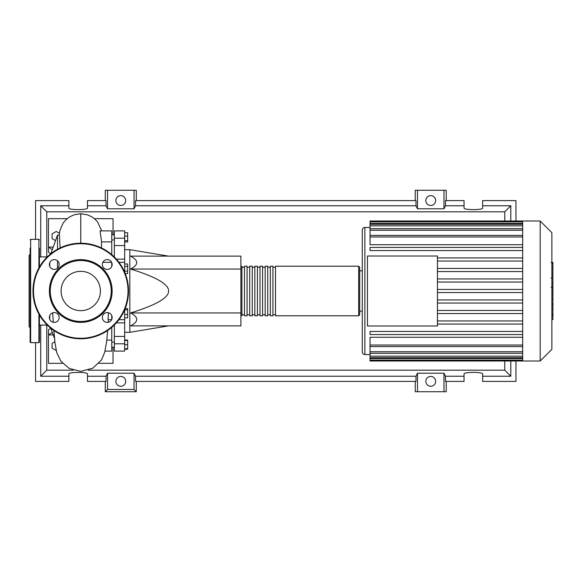 <?xml version="1.0" encoding="UTF-8"?>
<svg xmlns="http://www.w3.org/2000/svg" width="582" height="582" viewBox="0 0 582 582"><rect width="100%" height="100%" fill="white"/><g stroke="black" fill="none" stroke-linecap="round" stroke-linejoin="round"><path stroke-width="0.87" d="M124.664 249.678L129.83 249.678L129.83 332.322L124.664 332.322M129.83 332.322L168.576 325.869M129.83 249.678L168.576 256.131M130.557 269.044C138.771 264.745 138.771 260.438 130.557 256.131L240.89 256.131L240.89 269.044L130.557 269.044C156.216 276.988 168.882 284.307 168.576 291C168.882 297.693 156.216 305.012 130.557 312.956L240.89 312.956L240.89 325.869L130.557 325.869C138.771 321.562 138.771 317.255 130.557 312.956M240.89 269.044L240.89 312.956M124.664 232.735L127.662 232.735L127.662 241.952L124.664 241.952M124.664 240.722L127.662 240.722M124.664 236.11L127.662 236.11M124.664 266.389L127.662 266.389L127.662 264.002L124.664 264.002M125.239 273.547L127.662 273.547L127.662 266.389M124.664 271.161L127.662 271.161M124.664 314.462L127.662 314.462L127.662 308.613L125.174 308.613M124.664 336.44L114.334 336.44L114.334 351.113L124.664 351.113L124.664 309.85L127.662 309.85M124.664 317.83L127.662 317.83L127.662 314.462M124.664 348.785L127.662 348.785L127.662 340.048L124.664 340.048M124.664 344.653L127.662 344.653M124.664 340.521L127.662 340.521M124.664 349.265L127.662 349.265L127.662 348.785M124.664 272.15L124.664 230.887L114.334 230.887L114.334 245.56L124.664 245.56M114.334 257.004L114.334 245.56M114.334 336.44L114.334 324.996M240.89 314.76L241.923 315.793L241.923 266.207L240.89 267.24M358.672 315.793L358.672 266.207L275.504 266.207L275.504 315.793L358.672 315.793L359.705 314.76L359.705 267.24L359.705 270.856L362.288 270.856M272.922 291L272.922 266.207L270.339 266.207L270.339 315.793L272.922 315.793L272.922 291M267.756 291L267.756 266.207L265.174 266.207L265.174 315.793L267.756 315.793L267.756 291M262.591 291L262.591 266.207L260.008 266.207L260.008 315.793L262.591 315.793L262.591 291M257.426 291L257.426 266.207L254.843 266.207L254.843 315.793L257.426 315.793L257.426 291M252.261 291L252.261 266.207L249.678 266.207L249.678 315.793L252.261 315.793L252.261 291M247.088 291L247.088 266.207L244.505 266.207L244.505 315.793L247.088 315.793L247.088 291M551.867 232.676L551.867 349.324L540.191 360.993L540.191 221.007L551.867 232.676M540.191 221.007L522.68 221.007L522.68 360.993L370.036 360.993L370.036 337.269L522.68 337.269M362.288 291L362.288 351.957A2.583 2.583 0 0 0 364.87 354.54L364.87 227.46A2.583 2.583 0 0 0 362.288 230.043L362.288 311.144L359.705 311.144L359.705 291M522.68 244.731L370.036 244.731L370.036 221.815L522.68 221.815M367.453 326L367.453 256L437.446 256L437.446 326L367.453 326M522.68 261.049L437.446 261.049M522.68 268.455L437.446 268.455M522.68 271.554L437.446 271.554M522.68 278.953L437.446 278.953M522.68 282.052L437.446 282.052M522.68 289.45L437.446 289.45M522.68 292.55L437.446 292.55M522.68 299.948L437.446 299.948M522.68 303.047L437.446 303.047M522.68 310.446L437.446 310.446M522.68 313.545L437.446 313.545M522.68 221.007L370.036 221.007L370.036 221.815M522.68 334.548L370.036 334.548L370.036 331.449L522.68 331.449M522.68 324.05L437.446 324.05M522.68 320.951L437.446 320.951M522.68 247.452L370.036 247.452L370.036 250.551L522.68 250.551M522.68 257.95L437.446 257.95M552.9 262.875L552.9 276.967M552.9 263.53L551.867 263.53M551.867 279.054L552.9 279.054L552.9 287.173L551.154 287.173M552.9 283.405L551.867 283.405M551.867 293.343L552.9 293.343L552.9 288.068L551.867 288.068M552.9 293.343L552.9 319.518L551.867 319.518M552.9 315.029L551.867 315.029M552.9 314.316L551.867 314.316M552.9 308.678L551.867 308.678M552.9 305.274L551.867 305.274M552.9 303.789L551.867 303.789M552.9 299.439L551.867 299.439M47.28 325.091L39.431 325.091M47.28 256.909L39.431 256.909M54.555 338.651L50.852 328.263M57.509 268.207L57.509 260.831M57.509 249.256L57.509 235.084L50.852 253.737M49.761 262.591L49.761 266.447M49.761 315.553L49.761 319.409M57.509 235.084L59.422 235.084L60.121 247.903M56.207 350.517L52.089 348.145L52.089 343.373L54.875 341.758M55.53 240.621L52.089 238.627L52.089 233.855L56.221 231.469L59.408 233.317M106.601 342.07L104.891 351.113L111.751 351.113L111.751 340.084L106.812 340.084M111.751 340.084L111.751 327.368M101.392 247.903L101.588 241.916L111.751 241.916L111.751 230.887L100.075 230.887L101.588 241.916M111.751 254.632L111.751 241.916M111.751 266.447L111.751 262.591M111.628 319.678L108.07 319.678L108.412 312.716M111.751 319.409L111.751 315.553M50.823 328.248L48.473 329.739L48.473 334.912L52.315 332.373M52.271 249.758L48.473 247.088L48.473 252.261L50.765 253.803M53.224 334.912L48.473 334.912L48.473 363.321L62.587 363.321M67.097 218.679L48.473 218.679L48.473 247.088L53.224 247.088M94.415 218.679L113.039 218.679L113.039 234.764M113.039 347.236L113.039 363.321L98.925 363.321M39.431 314.986L39.431 342.143L38.914 342.66L30.65 342.66L30.133 342.143L30.133 248.172M38.914 267.924L38.914 239.34L30.65 239.34L30.65 342.66M30.133 254.327L29.1 255.36L29.1 326.64L30.133 327.673M39.431 329.179L39.431 324.53M30.133 324.53L30.133 329.179M30.133 302.167L30.133 303.528M39.431 248.172L39.431 267.014M49.383 291A31.37 31.37 0 0 0 80.76 322.37A31.37 31.37 0 0 0 112.13 291A31.37 31.37 0 0 0 80.76 259.63A31.37 31.37 0 0 0 49.383 291M111.235 291A30.475 30.475 0 0 1 80.76 321.475A30.475 30.475 0 0 1 50.278 291A30.475 30.475 0 0 1 80.76 260.525A30.475 30.475 0 0 1 111.235 291M32.978 291A47.782 47.782 0 0 1 80.76 243.218A47.782 47.782 0 0 1 128.542 291A47.782 47.782 0 0 1 80.76 338.782A47.782 47.782 0 0 1 32.978 291M59.182 317.481A4.911 4.911 0 0 0 54.271 312.578A4.911 4.911 0 0 0 49.368 317.481A4.911 4.911 0 0 0 54.271 322.392A4.911 4.911 0 0 0 59.182 317.481M59.182 264.519A4.911 4.911 0 0 0 54.271 259.608A4.911 4.911 0 0 0 49.368 264.519A4.911 4.911 0 0 0 54.271 269.422A4.911 4.911 0 0 0 59.182 264.519M112.144 264.519A4.911 4.911 0 0 0 107.241 259.608A4.911 4.911 0 0 0 102.33 264.519A4.911 4.911 0 0 0 107.241 269.422A4.911 4.911 0 0 0 112.144 264.519M112.144 317.481A4.911 4.911 0 0 0 107.241 312.578A4.911 4.911 0 0 0 102.33 317.481A4.911 4.911 0 0 0 107.241 322.392A4.911 4.911 0 0 0 112.144 317.481M100.41 291A19.657 19.657 0 0 0 80.76 271.343A19.657 19.657 0 0 0 61.103 291A19.657 19.657 0 0 0 80.76 310.657A19.657 19.657 0 0 0 100.41 291M125.697 381.348A4.911 4.911 0 0 1 120.794 386.252A4.911 4.911 0 0 1 115.883 381.348A4.911 4.911 0 0 1 120.794 376.438A4.911 4.911 0 0 1 125.697 381.348M435.642 381.348A4.911 4.911 0 0 1 430.731 386.252A4.911 4.911 0 0 1 425.828 381.348A4.911 4.911 0 0 1 430.731 376.438A4.911 4.911 0 0 1 435.642 381.348M125.697 200.543A4.911 4.911 0 0 1 120.794 205.453A4.911 4.911 0 0 1 115.883 200.543A4.911 4.911 0 0 1 120.794 195.639A4.911 4.911 0 0 1 125.697 200.543M435.642 200.543A4.911 4.911 0 0 1 430.731 205.453A4.911 4.911 0 0 1 425.828 200.543A4.911 4.911 0 0 1 430.731 195.639A4.911 4.911 0 0 1 435.642 200.543M464.05 376.234L445.477 376.234L445.477 381.399L464.05 381.399L464.05 373.964C463.599 371.862 483.096 371.862 482.645 373.964L482.645 381.399L515.965 381.399L515.965 360.993M515.965 221.007L515.965 200.601L482.645 200.601L482.645 208.036C483.096 210.138 463.599 210.138 464.05 208.036L464.05 200.601L445.477 200.601L445.477 205.766L464.05 205.766M105.291 200.601L105.291 190.27L107.546 190.27L107.546 208.793L106.04 205.766L106.04 200.601L87.475 200.601L87.475 208.036C87.918 210.138 68.429 210.138 68.872 208.036L68.872 200.601L35.56 200.601L35.56 239.34M446.227 200.601L446.227 190.27L443.979 190.27L443.979 208.793L417.483 208.793L415.984 205.766L415.984 200.601L135.541 200.601L135.541 205.766L134.035 208.793L134.035 190.27L136.29 190.27L136.29 200.601M415.235 200.601L415.235 190.27L417.483 190.27L417.483 208.793M446.227 381.399L446.227 391.73L415.235 391.73L415.235 381.399M136.29 381.399L136.29 391.73L105.291 391.73L105.291 381.399M482.645 205.766L510.8 205.766L510.8 221.007M510.8 360.993L510.8 376.234L482.645 376.234M35.56 342.66L35.56 381.399L68.872 381.399L68.872 373.964C68.429 371.862 87.918 371.862 87.475 373.964L87.475 381.399L106.04 381.399L106.04 376.234L87.475 376.234M87.475 205.766L106.04 205.766M68.872 376.234L40.725 376.234L40.725 325.091M40.725 256.909L40.725 205.766L68.872 205.766M443.979 190.27L417.483 190.27M445.477 205.766L443.979 208.793M134.035 208.793L107.546 208.793M134.035 190.27L107.546 190.27M106.04 376.234L107.546 373.208L134.035 373.208L135.541 376.234L135.541 381.399L415.984 381.399L415.984 376.234L417.483 373.208L417.483 391.73M417.483 373.208L443.979 373.208L443.979 391.73M443.979 373.208L445.477 376.234M510.8 376.234L504.754 370.188L88.231 370.188M73.281 370.188L46.771 370.188L46.771 325.091M40.725 376.234L46.771 370.188M415.984 376.234L135.541 376.234M135.541 205.766L415.984 205.766M136.29 391.73L134.035 389.482L107.546 389.482L105.291 391.73M107.546 373.208L107.546 389.482M134.035 373.208L134.035 389.482M510.8 205.766L504.754 211.812L504.754 221.007M504.754 360.993L504.754 370.188M46.771 256.909L46.771 211.812L504.754 211.812M40.725 205.766L46.771 211.812M124.664 259.143L116.371 259.143M124.664 238.198L114.334 238.198M114.334 343.802L124.664 343.802M116.371 322.857L124.664 322.857M522.68 223.364L370.036 223.364M522.68 236.954L370.036 236.954M522.68 225.852L370.036 225.852M522.68 230.232L370.036 230.232M522.68 358.636L370.036 358.636M522.68 345.046L370.036 345.046M522.68 356.148L370.036 356.148M522.68 351.768L370.036 351.768M552.9 277.621L551.867 277.621M552.9 274.34L551.867 274.34M552.9 268.535L551.867 268.535M552.9 287.064L551.867 287.064M552.9 290.702L551.867 290.702M552.9 293.67L551.867 293.67M80.752 243.218L80.752 213.74L87.562 214.853L91.956 216.911L94.793 218.999L97.565 221.917L101.719 230.887M38.914 314.076L38.914 342.66M128.025 291A47.266 47.266 0 0 0 80.76 243.734A47.266 47.266 0 0 0 33.494 291A47.266 47.266 0 0 0 80.76 338.266A47.266 47.266 0 0 0 128.025 291M114.334 342.07L111.751 342.07M114.334 239.93L111.751 239.93M114.334 234.764L111.751 234.764M114.334 347.236L111.751 347.236M118.975 319.678L124.664 319.678M118.975 262.322L124.664 262.322M244.505 314.76L241.923 314.76M249.678 314.76L247.088 314.76M254.843 314.76L252.261 314.76M260.008 314.76L257.426 314.76M265.174 314.76L262.591 314.76M270.339 314.76L267.756 314.76M275.504 314.76L272.922 314.76M275.504 267.24L272.922 267.24M270.339 267.24L267.756 267.24M265.174 267.24L262.591 267.24M260.008 267.24L257.426 267.24M254.843 267.24L252.261 267.24M249.678 267.24L247.088 267.24M244.505 267.24L241.923 267.24M358.672 266.207L359.705 267.24M364.87 227.46L370.036 227.46M364.87 354.54L370.036 354.54M370.036 235.404L522.68 235.404M370.036 224.303L522.68 224.303M370.036 228.682L522.68 228.682M522.68 360.185L370.036 360.185M522.68 346.596L370.036 346.596M522.68 357.697L370.036 357.697M522.68 353.318L370.036 353.318M522.68 360.993L540.191 360.993M551.154 262.482L552.9 262.482M551.154 278.021L552.9 278.021M102.854 262.322L111.628 262.322M105.175 351.113L101.508 359.96L92.691 368.253L80.76 371.352L69.193 368.457L60.783 361.095L56.738 352.612L54.999 342.827L53.871 330.503M106.601 342.136L107.641 330.503M108.216 322.29L108.39 319.678M53.297 322.29L52.671 312.847M59.248 235.084L59.881 230.501L63.162 222.993L66.217 219.458L69.804 216.766L74.387 214.714L80.752 213.74M30.65 239.34L30.133 239.857M38.914 239.34L39.431 239.857"/></g></svg>
